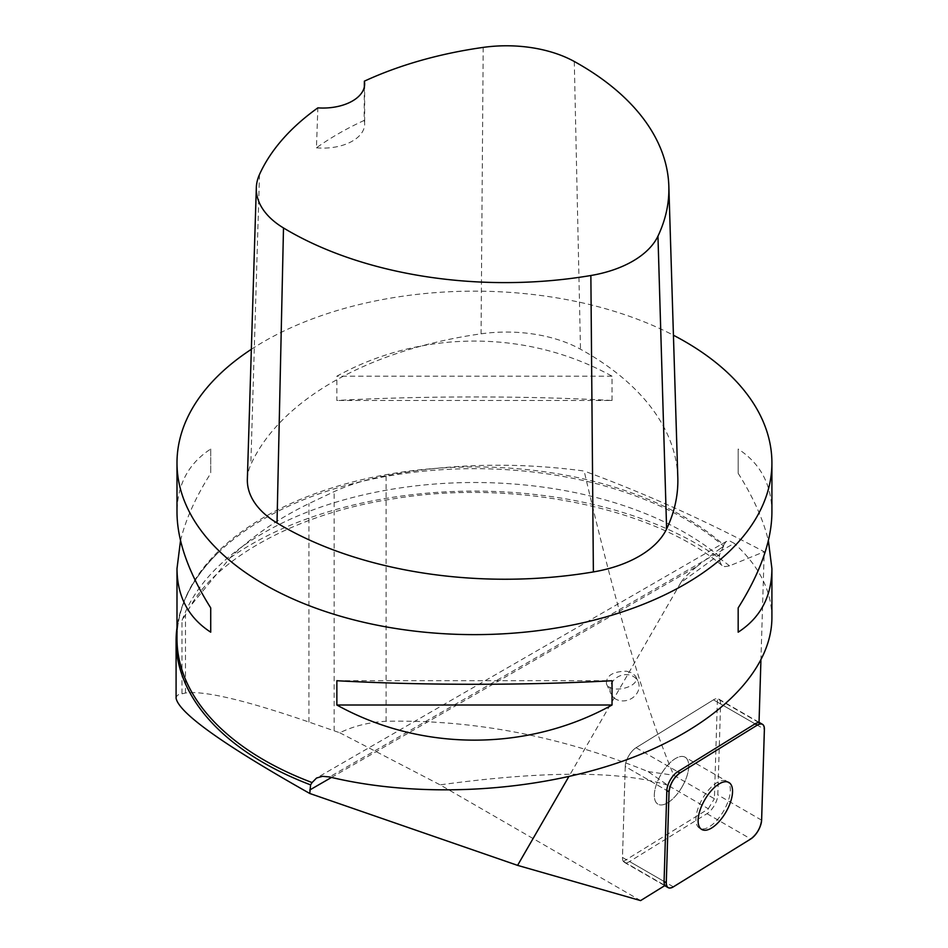 <?xml version="1.0" encoding="UTF-8"?>
<svg xmlns="http://www.w3.org/2000/svg" width="948" height="948" viewBox="0 0 948 948"><rect width="100%" height="100%" fill="white"/><g stroke="black" fill="none" stroke-linecap="round" stroke-linejoin="round"><path stroke-width="0.71" stroke-dasharray="4.74 3.56" d="M682.122 786.816A27.125 12.229 120 0 0 685.096 757.203A27.125 12.229 120 0 0 660.934 774.575A27.125 12.229 120 0 0 657.971 804.188A27.125 12.229 120 0 0 682.122 786.816M176.091 698.32L176.849 695.974L178.532 694.611L185.5 693C204.093 690.464 245.236 700.145 308.918 722.044L339.799 732.768C353.568 726.073 368.997 722.246 386.109 721.274C473.573 719.496 560.908 736.276 648.1 771.601L667.866 785.276L708.511 808.845L623.417 861.471A14.161 6.387 120 0 1 622.481 857.442L664.074 881.45L622.481 857.442L625.242 766.505A14.161 6.387 -60 0 1 636.096 747.699L713.465 699.837A14.161 6.387 -60 0 1 718.679 699.032A14.161 6.387 -60 0 1 720.587 703.949L717.814 794.886A14.161 6.387 -60 0 1 706.971 813.68L629.591 861.542A14.161 6.387 -60 0 1 624.376 862.36A14.161 6.387 -60 0 1 622.481 857.442L625.242 766.505L666.835 790.514L625.242 766.505A14.161 6.387 120 0 1 636.096 747.699L713.465 699.837L755.058 723.857L713.465 699.837A14.161 6.387 120 0 1 717.435 698.64L714.389 798.737L673.673 775.239C645.28 707.054 615.442 605.665 584.169 471.038C516.624 461.984 450.596 463.501 386.109 475.612C366.426 479.415 349.101 484.76 334.158 491.621L308.918 503.601C277.266 519.101 250.947 537.22 229.961 557.957L190.631 605.855L181.969 620.739A298.347 172.252 0 0 1 413.932 486.087A298.347 172.252 0 0 1 719.449 556.464L719.674 561.18L721.452 564.949L724.77 566.643L729.368 565.909L764.218 551.748C703.428 519.67 643.419 492.759 584.169 471.038M667.866 785.276C621.094 770.712 545.171 770.57 440.097 784.849L640.587 900.6M623.417 861.471L665.01 885.491M648.1 771.601L673.673 775.239M708.322 808.632L714.389 798.737M685.096 757.203A27.125 12.241 -60 0 1 682.122 786.816A27.125 12.241 -60 0 1 657.971 804.188A27.125 12.241 -60 0 1 660.934 774.575A27.125 12.241 -60 0 1 685.096 757.203L726.689 781.211A27.125 12.241 -60 0 1 723.715 810.824A27.125 12.241 -60 0 1 699.553 828.197A27.125 12.241 -60 0 1 702.527 798.595A27.125 12.241 -60 0 1 726.689 781.211L728.894 782.491M339.799 732.768L440.097 784.849M217.341 553.537C190.584 580.164 177.134 608.533 176.992 638.668A297.459 171.742 180 0 1 360.619 479.996A297.459 171.742 180 0 1 684.788 517.229A297.459 171.742 180 0 1 723.68 544.922L723.608 546.19A298.347 172.252 0 0 0 217.341 553.537A298.347 172.252 0 0 0 176.992 627.612M331.504 777.431L697.017 566.418C688.319 573.635 682.927 579.027 680.854 582.582L719.615 554.462L723.608 546.19L717.02 550.907L723.668 546.19M719.615 554.462L719.449 556.464M680.854 582.582L568.824 776.625M760.912 660.519L764.218 551.748M759.028 722.649L717.435 698.64M723.68 544.922L726.061 541.628L729.379 540.787L734.214 543.311L329.525 776.957M251.35 349.302A297.459 171.742 180 0 1 673.435 335.236M771.909 617.752C771.636 590.64 759.075 565.826 734.214 543.311M612.029 400.494L612.029 376.202C527.408 329.371 421.481 329.371 336.86 376.202L336.86 400.494C421.481 395.766 527.408 395.766 612.029 400.494L336.86 400.494M771.909 512.56C771.684 484.629 760.438 463.454 738.172 449.032L738.172 473.325C753.233 497.155 763.294 519.587 768.378 540.609M180.523 540.609C185.595 519.587 195.655 497.155 210.717 473.325L210.717 449.032C188.451 463.454 177.205 484.629 176.992 512.56M247.357 479.167A107.088 61.821 180 0 1 250.817 464.639A315.305 182.04 180 0 1 481.063 333.826A107.088 61.821 180 0 1 580.496 349.208A315.305 182.04 180 0 1 677.808 477.519M364.328 86.955L364.162 120.432A307.567 177.572 -0 0 0 316.442 147.817L317.864 107.859M364.162 120.432A41.641 24.044 180 0 1 364.648 124.081A41.641 24.044 180 0 1 316.442 147.817M612.029 376.202L336.86 376.202M738.172 473.325L738.172 449.032M336.86 680.723L612.029 680.723M210.717 449.032L210.717 473.325M626.474 671.208L632.363 672.997L635.717 676.374C641.227 686.814 610.559 694.683 606.471 683.887C606.045 675.699 612.716 671.48 626.474 671.208M697.017 566.418L717.055 550.883M614.351 698.143A14.872 12.762 -24.3 0 0 632.541 697.858A14.872 12.762 -24.3 0 0 638.111 681.648A14.872 12.762 -24.3 0 0 628.074 674.739A14.872 12.762 -24.3 0 0 613.652 680.273A14.872 12.762 -24.3 0 0 610.998 693.912A14.872 12.762 -24.3 0 0 614.351 698.143M706.971 813.68L750.769 838.968M673.388 886.83L629.591 861.542M720.587 703.949L764.384 729.237M761.611 820.174L717.814 794.886M636.096 747.699L677.69 771.719L636.096 747.699M386.109 721.274L386.109 475.612M334.158 730.778L334.158 491.621M181.969 693.569L181.969 620.739M729.522 565.849A315.992 182.431 0 0 0 229.961 557.957M574.287 61.49L580.496 349.208M259.491 174.491L250.817 464.639M483.196 47.4L481.063 333.826M185.5 693L185.5 614.731M308.918 722.044L308.918 503.601M718.679 699.032L759.04 722.329M624.376 862.36L664.738 885.657M699.553 828.197L701.769 829.476M722.032 565.494C654.096 508.092 514.053 478.491 393.444 498.826C297.791 513.117 218.561 557.306 190.619 605.843M364.648 84.005L364.648 124.081M726.464 541.367L316.419 778.095M606.471 683.887L610.998 693.912M635.717 676.374L638.111 681.648"/><path stroke-width="1.42" d="M669.039 791.793L666.278 882.73A14.161 6.387 120 0 0 668.174 887.648A14.161 6.387 120 0 0 673.388 886.83L750.769 838.968A14.161 6.387 120 0 0 761.611 820.174L764.384 729.237A14.161 6.387 120 0 0 762.476 724.308A14.161 6.387 120 0 0 757.262 725.125L679.894 772.987A14.161 6.387 120 0 0 669.039 791.793L666.835 790.514L664.074 881.45L666.278 882.73M725.931 812.104A27.125 12.229 120 0 0 728.894 782.491A27.125 12.229 120 0 0 704.731 799.863A27.125 12.229 120 0 0 701.769 829.476A27.125 12.229 120 0 0 725.931 812.104M176.992 627.612A298.347 172.252 0 0 0 176.091 640.931A298.347 172.252 0 0 0 310.589 784.873L309.783 793.476L517.584 865.37L640.587 900.6L665.01 885.491A14.161 6.387 -60 0 1 664.074 881.45M309.783 793.476C223.787 744.974 179.219 713.251 176.091 698.32L176.091 640.931M568.824 776.625L517.584 865.37M666.835 790.514A14.161 6.387 -60 0 1 677.69 771.719L679.894 772.987M757.262 725.125L755.058 723.857L677.69 771.719M755.058 723.857A14.161 6.387 -60 0 1 759.028 722.649L760.912 660.519M673.435 335.236A297.459 171.742 180 0 1 684.788 341.458A297.459 171.742 180 0 1 771.909 462.885A297.459 171.742 180 0 1 474.45 634.627A297.459 171.742 180 0 1 176.992 462.885A297.459 171.742 180 0 1 251.35 349.302M768.378 540.609L771.909 568.658L771.909 617.752C771.743 672.381 714.389 728.064 625.076 760.308C535.584 792.41 420.142 798.915 329.525 776.957L322.498 776.305L316.561 778.024L312.082 782.562A297.459 171.742 180 0 1 176.992 638.668L176.992 568.658L180.523 540.609M336.86 705.016L336.86 680.723C421.481 685.463 527.408 685.463 612.029 680.723L612.029 705.016C527.408 751.847 421.481 751.847 336.86 705.016L612.029 705.016M771.909 568.658C771.684 596.588 760.438 617.764 738.172 632.186L738.172 607.905C760.438 572.485 771.684 540.704 771.909 512.56L771.909 462.885M176.992 462.885L176.992 512.56C177.205 540.704 188.451 572.485 210.717 607.905L210.717 632.186C188.451 617.764 177.205 596.588 176.992 568.658M364.364 81.172A306.334 176.861 180 0 1 483.196 47.4A98.118 56.643 180 0 1 574.287 61.49A306.334 176.861 180 0 1 668.838 186.163L677.808 477.519A315.305 182.04 180 0 1 666.61 528.96A107.088 61.821 180 0 1 593.377 571.928A315.305 182.04 180 0 1 277.017 522.988A107.088 61.821 180 0 1 247.357 479.167L256.316 187.811A98.118 56.643 180 0 1 259.491 174.491A306.334 176.861 180 0 1 317.864 107.859A41.641 24.044 180 0 0 364.648 84.005A41.641 24.044 180 0 0 364.364 81.172L364.328 86.955M668.838 186.163A306.334 176.861 180 0 1 657.959 236.135A98.118 56.643 180 0 1 590.865 275.512A306.334 176.861 180 0 1 283.499 227.958A98.118 56.643 180 0 1 256.316 187.811M738.172 632.186L738.172 607.905M210.717 607.905L210.717 632.186M310.589 784.873L312.082 782.562M764.384 729.261C764.195 724.094 761.813 722.72 757.239 725.149L679.917 772.976C673.72 777.763 670.094 784.043 669.039 791.829L666.278 882.695C666.468 887.861 668.85 889.236 673.412 886.818L750.745 838.992C756.942 834.204 760.569 827.912 761.623 820.139L764.384 729.261M309.783 789.98L331.504 777.431M657.959 236.135L666.61 528.96M590.865 275.512L593.377 571.928M283.499 227.958L277.017 522.988M759.04 722.329L762.476 724.308M664.738 885.657L668.174 887.648"/></g></svg>
